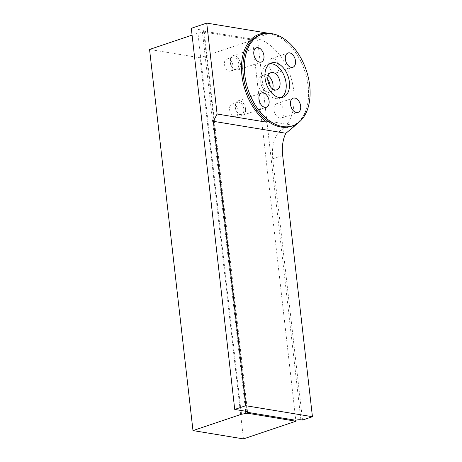 <?xml version="1.0" encoding="UTF-8"?>
<svg xmlns="http://www.w3.org/2000/svg" width="462" height="462" viewBox="0 0 462 462"><rect width="100%" height="100%" fill="white"/><g stroke="black" fill="none" stroke-linecap="round" stroke-linejoin="round"><path stroke-width="0.35" stroke-dasharray="2.31 1.73" d="M267.752 79.331A9.044 5.746 71.4 0 0 261.111 75.987A9.044 5.746 71.4 0 0 258.154 84.979A9.044 5.746 71.4 0 0 264.986 93.266A9.044 5.746 71.4 0 0 266.886 93.128A9.044 5.746 71.4 0 0 270.149 86.446M272.62 88.97A9.044 5.746 -108.6 0 1 269.796 92.146A9.044 5.746 -108.6 0 1 267.902 92.285A9.044 5.746 -108.6 0 1 261.065 83.997A9.044 5.746 -108.6 0 1 264.021 75.006A9.044 5.746 -108.6 0 1 268.197 75.826A9.055 5.758 71.4 0 0 264.027 74.994A9.055 5.758 71.4 0 0 261.065 83.997A9.055 5.758 71.4 0 0 267.908 92.296A9.055 5.758 71.4 0 0 269.808 92.157A9.055 5.758 71.4 0 0 272.638 88.975M269.866 63.716A18.087 11.498 71.4 0 0 268.145 64.074A18.087 11.498 71.4 0 0 262.231 82.057A18.087 11.498 71.4 0 0 275.901 98.631A18.087 11.498 71.4 0 0 279.695 98.354A18.087 11.498 71.4 0 0 281.277 97.597M247.534 411.757L204.106 30.631A2.414 0.595 173.5 0 1 203.54 31.093L203.65 32.034A2.414 0.595 -6.5 0 1 202.466 32.352L197.932 33.154L192.082 35.124M204.106 30.631A2.414 0.595 173.5 0 0 203.476 30.307L191.303 28.297M302.518 420.056L272.753 158.807A37.682 23.955 71.4 0 1 281.884 129.458A49.209 31.283 71.4 0 0 291.724 80.278A49.209 31.283 71.4 0 0 257.484 38.756L254.389 38.704A3.615 0.895 173.5 0 0 252.391 39.143L252.5 40.09L200.017 57.767L149.561 49.451M203.65 32.034L252.5 40.09L295.813 420.276M274.723 72.956A7.536 4.793 -108.6 0 1 269.023 66.054A7.536 4.793 -108.6 0 1 271.489 58.559A7.536 4.793 -108.6 0 1 278.436 64.172A7.536 4.793 -108.6 0 1 276.299 72.84A7.536 4.793 -108.6 0 1 274.723 72.956M279.862 118.105A7.536 4.793 -108.6 0 1 274.168 111.198A7.536 4.793 -108.6 0 1 276.634 103.707A7.536 4.793 -108.6 0 1 278.211 103.592A7.536 4.793 -108.6 0 1 283.911 110.499A7.536 4.793 -108.6 0 1 281.445 117.989A7.536 4.793 -108.6 0 1 279.862 118.105M254.187 38.669A49.209 31.283 -108.6 0 1 254.389 38.704L269.057 33.374M267.66 121.061L293.52 125.329A48.233 30.659 71.4 0 0 308.402 98.464A48.233 30.659 71.4 0 0 290.933 46.616L290.529 46.171A49.209 31.283 -108.6 0 0 269.623 33.466A49.209 31.283 71.4 0 0 268.988 33.374M203.54 31.093L252.391 39.143M243.445 438.9L200.017 57.767M240.921 410.452L197.932 33.154M290.529 46.171A49.209 31.283 -108.6 0 1 308.35 99.07A49.209 31.283 -108.6 0 1 298.949 122.291M291.135 126.311A48.233 30.659 -108.6 0 0 293.52 125.323L293.445 125.508M290.933 46.616A48.233 30.659 71.4 0 0 270.449 34.171A48.233 30.659 71.4 0 0 260.337 34.898M229.418 71.183A6.329 4.025 71.4 0 0 230.74 71.084A6.329 4.025 71.4 0 0 232.536 63.802A6.329 4.025 71.4 0 0 226.698 59.084A6.329 4.025 71.4 0 0 224.63 65.379A6.329 4.025 71.4 0 0 229.418 71.183M235.146 69.248A6.329 4.025 71.4 0 0 236.475 69.156A6.329 4.025 71.4 0 0 238.271 61.868A6.329 4.025 71.4 0 0 232.432 57.155A6.329 4.025 71.4 0 0 230.168 60.811A6.329 4.025 71.4 0 0 232.461 67.614A6.329 4.025 71.4 0 0 235.146 69.248M236.163 70.114A7.536 4.793 71.4 0 0 237.739 69.999A7.536 4.793 71.4 0 0 239.876 61.325A7.536 4.793 71.4 0 0 232.929 55.717A7.536 4.793 71.4 0 0 230.232 60.066A7.536 4.793 71.4 0 0 232.963 68.168A7.536 4.793 71.4 0 0 236.163 70.114M238.126 110.938A6.329 4.025 71.4 0 0 231.843 104.233A6.329 4.025 71.4 0 0 230.053 111.515A6.329 4.025 71.4 0 0 235.886 116.233A6.329 4.025 71.4 0 0 238.126 110.938M243.855 109.003A6.329 4.025 71.4 0 0 237.578 102.304A6.329 4.025 71.4 0 0 235.308 105.96A6.329 4.025 71.4 0 0 237.601 112.763A6.329 4.025 71.4 0 0 241.62 114.299A6.329 4.025 71.4 0 0 243.855 109.003M245.553 108.841A7.536 4.793 71.4 0 0 238.074 100.86A7.536 4.793 71.4 0 0 235.377 105.215A7.536 4.793 71.4 0 0 238.103 113.317A7.536 4.793 71.4 0 0 242.885 115.148A7.536 4.793 71.4 0 0 245.553 108.841M245.634 411.232L202.466 32.352M246.899 411.44L203.476 30.307M300.895 419.791L257.484 38.756M272.753 158.807L282.675 155.469M281.884 129.458L296.217 124.63M266.886 93.128L269.796 92.146M261.111 75.987L264.021 75.006M269.808 92.157L276.807 89.801M264.027 74.994L271.027 72.632M271.454 62.959L268.145 64.074M282.998 97.239L279.695 98.354M281.445 117.989L297.984 112.416M276.634 103.707L293.168 98.135M276.299 72.84L292.839 67.273M271.489 58.559L288.028 52.986M308.402 98.464L308.35 99.07M230.74 71.084L236.475 69.156M226.698 59.084L232.432 57.155M232.461 67.614L232.963 68.168M230.168 60.811L230.232 60.066M237.739 69.999L261.284 62.07M232.929 55.717L256.468 47.782M235.886 116.233L241.62 114.299M231.843 104.233L237.578 102.304M237.601 112.763L238.103 113.317M235.308 105.96L235.377 105.215M242.885 115.148L266.424 107.213M238.074 100.86L261.613 92.931"/><path stroke-width="0.69" d="M270.149 86.446A9.044 5.746 71.4 0 0 267.752 79.331M272.638 88.975A9.055 5.758 71.4 0 0 268.203 75.814A9.044 5.746 -108.6 0 1 272.62 88.97M274.913 89.934A9.055 5.758 -108.6 0 1 268.064 81.635A9.055 5.758 -108.6 0 1 271.027 72.632A9.055 5.758 -108.6 0 1 279.377 79.377A9.055 5.758 -108.6 0 1 276.807 89.801A9.055 5.758 -108.6 0 1 274.913 89.934M281.277 97.597A18.087 11.498 71.4 0 0 284.817 77.547A18.087 11.498 71.4 0 0 269.866 63.716M279.21 97.517A18.087 11.498 71.4 0 0 282.998 97.239A18.087 11.498 71.4 0 0 288.121 76.432A18.087 11.498 71.4 0 0 271.454 62.959A18.087 11.498 71.4 0 0 265.54 80.942A18.087 11.498 71.4 0 0 279.21 97.517M293.884 126.669L293.047 126.53A49.209 31.283 71.4 0 0 296.217 124.63A37.682 23.955 71.4 0 0 293.884 126.669L285.88 133.258A37.682 23.955 -108.6 0 0 282.675 155.469L312.439 416.712L302.518 420.056L300.895 419.791A3.615 0.895 -6.5 0 0 295.813 420.276L295.923 421.223L243.445 438.9L192.983 430.578L241.36 414.287L245.888 413.484L245.634 411.232M268.988 33.374A49.209 31.283 71.4 0 0 241.487 66.389A49.209 31.283 71.4 0 0 266.915 122.222L217.1 114.01L213.352 121.298L245.755 405.717L234.731 409.43L246.899 411.44A2.414 0.595 -6.5 0 1 247.534 411.757A2.414 0.595 -6.5 0 1 246.968 412.225L247.072 413.167A2.414 0.595 -6.5 0 1 245.888 413.484M192.983 430.578L149.561 49.451L192.082 35.124M247.072 413.167L295.923 421.223M269.057 33.374L206.739 23.1L191.303 28.297L234.731 409.43M217.1 114.01L206.739 23.1M245.755 405.717L312.439 416.712M246.968 412.225L295.813 420.276M241.36 414.287L240.921 410.452M298.949 122.291A49.209 31.283 -108.6 0 1 296.217 124.63M266.915 122.222L267.66 121.061A48.233 30.659 71.4 0 1 243.087 73.308A48.233 30.659 71.4 0 1 260.337 34.898L261.827 34.396A48.233 30.659 -108.6 0 1 271.933 33.668A48.233 30.659 -108.6 0 1 308.397 77.853A48.233 30.659 -108.6 0 1 292.625 125.808A48.233 30.659 -108.6 0 1 248.169 89.888A48.233 30.659 -108.6 0 1 261.827 34.396M213.352 121.298L285.88 133.258M293.52 125.329L293.047 126.53M294.75 98.019A7.536 4.793 -108.6 0 1 300.444 104.926A7.536 4.793 -108.6 0 1 297.984 112.416A7.536 4.793 -108.6 0 1 291.037 106.809A7.536 4.793 -108.6 0 1 293.168 98.135A7.536 4.793 -108.6 0 1 294.75 98.019M291.256 67.383A7.536 4.793 -108.6 0 1 285.562 60.482A7.536 4.793 -108.6 0 1 288.028 52.986A7.536 4.793 -108.6 0 1 289.605 52.876A7.536 4.793 -108.6 0 1 295.305 59.777A7.536 4.793 -108.6 0 1 292.839 67.273A7.536 4.793 -108.6 0 1 291.256 67.383M292.625 125.808L291.135 126.311A48.233 30.659 -108.6 0 1 267.66 121.061M263.196 92.816A7.536 4.793 -108.6 0 1 269.092 100.912A7.536 4.793 -108.6 0 1 266.424 107.213A7.536 4.793 -108.6 0 1 259.482 101.605A7.536 4.793 -108.6 0 1 261.613 92.931A7.536 4.793 -108.6 0 1 263.196 92.816M258.05 47.673A7.536 4.793 -108.6 0 1 263.744 54.574A7.536 4.793 -108.6 0 1 261.284 62.07A7.536 4.793 -108.6 0 1 259.702 62.179A7.536 4.793 -108.6 0 1 254.008 55.278A7.536 4.793 -108.6 0 1 256.468 47.782A7.536 4.793 -108.6 0 1 258.05 47.673"/></g></svg>
